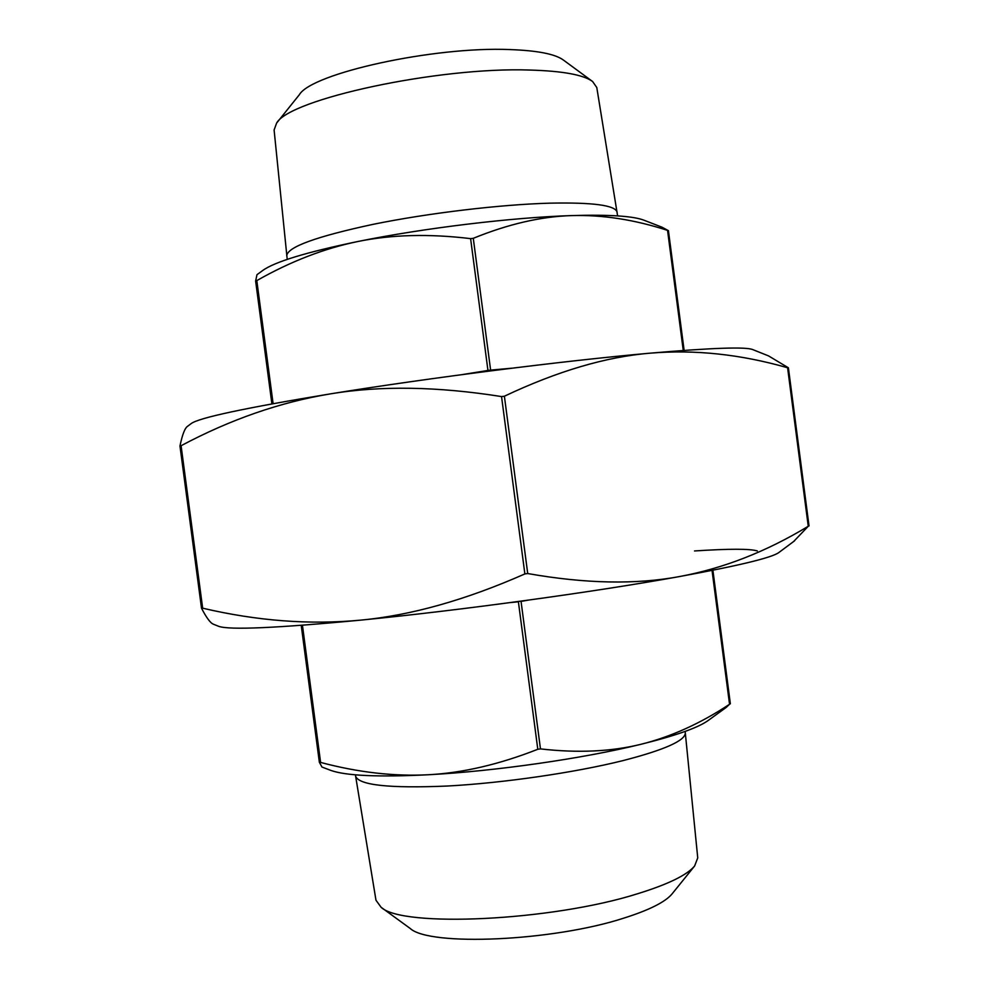 <?xml version="1.0" encoding="UTF-8"?>
<svg xmlns="http://www.w3.org/2000/svg" width="989" height="989" viewBox="0 0 989 989"><rect width="100%" height="100%" fill="white"/><g stroke="black" fill="none" stroke-linecap="round" stroke-linejoin="round"><path stroke-width="1.48" d="M276.833 122.809L299.346 94.721C311.51 73.347 433.775 46.26 509.941 49.574C537.336 50.55 555.113 54.024 563.285 59.97L592.287 81.283M287.218 259.378L274.101 129.979L276.611 123.093C289.357 99.147 438.102 66.77 529.684 70.046C562.469 70.973 583.436 74.793 592.584 81.494L596.787 87.502L617.606 215.886M286.736 255.694C287.576 246.966 316.393 236.507 373.199 224.318C428.113 213.117 499.89 204.55 549.748 203.165C592.98 202.275 615.43 205.292 617.124 212.202M409.953 928.288L410.225 928.486C429.535 946.51 552.628 941.355 624.022 918.064C649.229 910.078 665.214 902.055 671.964 894.031L672.186 893.759M355.41 774.832L375.981 900.25L381.111 907.284C402.115 927.793 551.813 921.019 637.818 893.673C668.057 884.314 686.984 875.092 694.599 866.018L697.74 857.883L685.154 731.415M355.583 776.167C358.809 785.204 389.406 788.493 447.374 786.032C503.24 783.028 574.597 772.669 622.934 760.628C664.732 749.847 685.525 740.551 685.328 732.75M321.981 767.031L319.36 762.284L320.597 762.42C358.129 772.421 394.104 776.538 428.521 774.746C462.827 772.904 499.247 764.423 537.793 749.279L540.464 748.896C577.712 753.173 611.214 751.64 640.971 744.284C670.839 736.867 700.373 723.528 729.548 704.267L726.05 707.543M668.317 230.598L667.55 230.375C634.382 219.62 602.4 214.687 571.605 215.59C540.946 216.517 508.173 224.095 473.286 238.312L470.603 238.633C429.325 233.651 391.842 234.591 358.129 241.452C324.305 248.387 290.543 261.43 256.806 280.592L255.632 281.012L256.979 274.695L262.666 270.529C274.571 261.862 306.392 252.17 358.129 241.452C423.564 228.113 512.327 217.407 571.605 215.59C609.311 214.477 633.516 216.047 644.21 220.3L662 227.198L668.317 230.598M788.307 367.747L787.59 367.747C740.551 354.285 694.773 349.414 650.268 353.16C606.059 356.782 557.437 371.135 504.39 396.218L501.547 396.577C437.509 386.439 380.505 385.525 330.561 393.845C280.32 402.127 230.499 419.423 181.086 445.718L179.973 445.965C182.347 434.517 184.918 427.928 187.7 426.197L191.161 423.601C198.74 417.828 245.198 407.913 330.561 393.845C428.188 377.983 564.496 360.688 650.268 353.16C711.993 347.831 746.201 346.657 752.889 349.649L768.527 355.892L788.307 367.747M213.723 624.343L213.377 624.207C210.385 623.033 206.429 617.705 201.521 608.223L202.658 608.186C257.214 620.968 309.817 624.961 360.466 620.152C410.855 615.442 465.658 600.039 524.875 573.929L527.718 573.546C585.352 583.72 635.952 584.722 679.517 576.55C723.416 568.415 766.327 551.652 808.26 526.259L793.635 541.515M779.06 552.369L778.702 552.641C771.445 557.796 738.387 565.77 679.517 576.55C594.859 591.954 458.847 610.584 360.466 620.152C276.846 628.077 229.609 630.141 218.767 626.358L218.359 626.185M490.705 370.875L490.618 370.121L489.32 370.257L487.948 370.455L488.084 371.209M518.36 601.497L521.018 601.139M708.445 720.289L707.815 720.746C697.566 727.929 675.289 735.779 640.971 744.284C583.436 758.489 495.13 771.21 428.521 774.746C378.527 777.255 345.94 775.796 330.746 770.382L330.029 770.11M320.597 762.42L302.436 625.246M540.464 748.896L521.055 601.411L527.78 600.212M712.043 570.418L729.548 704.267M667.55 230.375L683.263 350.465M512.277 368.155L490.618 370.121L473.286 238.312M273.1 403.66L256.806 280.592M501.547 396.577L524.875 573.929M202.658 608.186L181.086 445.718M757.339 550.947C750.008 548.685 729.078 548.697 694.525 550.96M201.509 608.173L179.973 446.014L201.509 608.136M527.718 573.546L504.39 396.218M787.59 367.747L808.26 526.259M255.644 281.037L271.901 403.883L255.632 281.024M470.603 238.633L487.948 370.455L462.098 374.608M684.079 350.403L668.416 230.61L684.128 350.403M730.327 703.797L712.846 570.257M510.287 602.585L518.384 601.782L537.793 749.279M301.225 625.332L319.36 762.272L301.225 625.332M410.225 928.486L381.111 907.284M788.406 367.846L809.027 525.938M218.767 626.358L213.377 624.207M778.702 552.641L794.563 540.822M730.364 703.797L712.896 570.245M330.746 770.382L321.882 766.994M707.815 720.746L726.631 707.123M671.964 894.031L694.599 866.018"/></g></svg>
